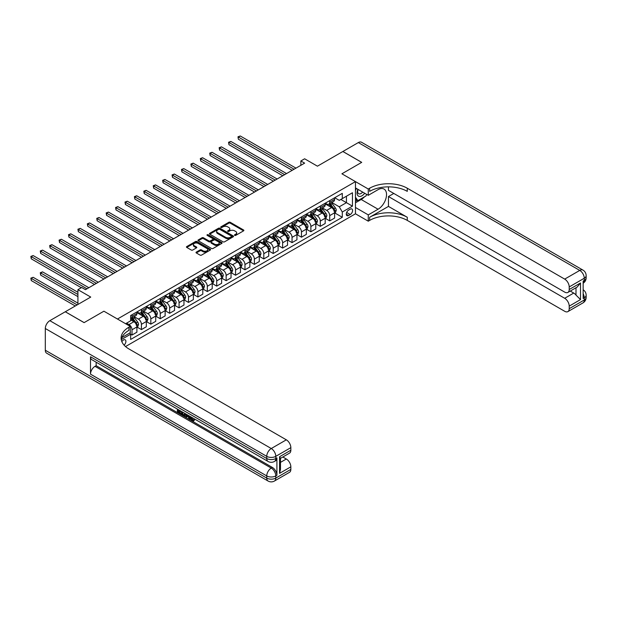 <?xml version="1.0" encoding="UTF-8"?>
<svg xmlns="http://www.w3.org/2000/svg" width="617" height="617" viewBox="0 0 617 617"><rect width="100%" height="100%" fill="white"/><g stroke="black" fill="none" stroke-linecap="round" stroke-linejoin="round"><path stroke-width="0.93" d="M234.676 235.378A0.733 0.424 0 0 0 235.717 235.378L243.568 230.843A1.049 0.602 0 0 0 243.877 230.419A1.049 0.602 0 0 0 243.568 229.987L230.264 222.305A1.049 0.602 0 0 0 228.784 222.305L220.925 226.84A0.733 0.424 0 0 0 221.966 227.442L222.976 226.855A3.347 1.928 0 0 1 227.712 226.855L228.822 227.496A3.347 1.928 0 0 1 229.802 228.861A3.347 1.928 0 0 1 228.822 230.226L227.804 230.812A0.733 0.424 0 0 0 228.838 231.406L229.856 230.82A3.347 1.928 0 0 1 234.583 230.82L235.694 231.46A3.347 1.928 0 0 1 236.673 232.825A3.347 1.928 0 0 1 235.694 234.19L234.676 234.776A0.733 0.424 0 0 0 234.676 235.378L234.676 234.776M124.079 345.127A3.409 1.967 120 0 0 125.814 342.165A3.409 1.967 120 0 0 125.197 339.82A3.409 1.967 120 0 0 123.493 339.99A3.409 1.967 120 0 0 121.85 341.671M196.329 252.098A1.049 0.602 0 0 0 196.021 252.523A1.049 0.602 0 0 0 196.329 252.955L200.062 255.106A1.049 0.602 0 0 0 201.543 255.106L210.266 250.07A1.049 0.602 0 0 0 210.567 249.646A1.049 0.602 0 0 0 210.266 249.214L196.954 241.532A1.049 0.602 0 0 0 195.481 241.532L186.758 246.569A1.049 0.602 0 0 0 186.45 247.001A1.049 0.602 0 0 0 186.758 247.425L191.262 250.032A1.049 0.602 0 0 0 192.743 250.032L196.476 247.872A1.049 0.602 0 0 0 196.784 247.448A1.049 0.602 0 0 0 196.476 247.016L194.239 245.728A2.8 1.612 0 0 1 193.422 244.587A2.8 1.612 0 0 1 195.149 243.098A2.8 1.612 0 0 1 198.196 243.445L206.957 248.504A2.8 1.612 0 0 1 207.775 249.646A2.8 1.612 0 0 1 206.047 251.134A2.8 1.612 0 0 1 203.001 250.787L201.543 249.939A1.049 0.602 0 0 0 200.062 249.939L196.329 252.098L196.329 252.955M388.455 186.858L388.455 190.36L564.694 292.111A6.394 3.687 -120 0 0 567.895 292.427L577.134 287.09L580.512 282.979L580.512 299.592L569.213 306.117L569.213 308.677L584.276 299.985L584.276 297.81L583.15 298.458L583.15 281.067L584.276 280.411L584.276 278.236L569.213 286.936A6.394 3.687 -120 0 0 564.694 279.108L579.756 270.416L358.33 142.573L342.89 151.481L361.716 162.356L341.911 173.793L361.678 162.379L342.851 151.504L317.431 166.181L304.628 158.793L300.865 160.968L304.628 163.135L85.454 289.674L81.691 287.499L77.919 289.674L77.919 304.459M45.311 350.248L266.745 478.09A6.394 3.687 120 0 0 268.063 481.021L46.637 353.179A6.394 3.687 -60 0 1 45.311 350.248L45.311 328.506A6.394 3.687 -60 0 1 49.83 320.678L65.271 311.762L84.097 322.637L103.911 311.199L84.136 322.614L65.309 311.747L90.73 297.07L77.919 289.674M121.865 337.576L130.272 332.725L130.272 326.416L103.911 311.199L117.461 319.028L355.469 181.622L355.469 213.798L368.272 221.187L369.622 220.408A26.631 15.371 180 0 1 407.282 220.408L564.694 311.284A6.394 3.687 -120 0 0 567.895 311.608A6.394 3.687 -120 0 0 569.213 308.677M369.622 188.231A26.631 15.371 180 0 1 407.282 188.231L407.282 191.363A26.631 15.371 180 0 0 369.622 191.363L369.622 188.231L368.272 189.01L341.911 173.793L355.469 181.622M223.053 241.833A1.049 0.602 0 0 0 224.534 241.833L233.257 236.797A1.049 0.602 0 0 0 233.565 236.373A1.049 0.602 0 0 0 233.257 235.941L219.945 228.259A1.049 0.602 0 0 0 218.472 228.259L209.749 233.295A1.049 0.602 0 0 0 209.441 233.727A1.049 0.602 0 0 0 209.749 234.152L223.053 241.833M207.489 235.532A0.733 0.424 0 0 1 208.23 235.64L208.23 234.768L221.758 242.581A1.049 0.602 0 0 1 222.066 243.005A1.049 0.602 0 0 1 221.758 243.437L213.035 248.474A1.049 0.602 0 0 1 211.554 248.474L198.25 240.784L201.983 238.648L201.983 237.776L198.25 239.936A1.049 0.602 0 0 0 197.941 240.36A1.049 0.602 0 0 0 198.25 240.784L198.25 239.936M201.983 238.648A1.049 0.602 0 0 1 203.463 238.648L203.463 237.776A1.049 0.602 0 0 0 201.983 237.776M203.463 237.776L208.862 240.892A1.049 0.602 0 0 0 210.335 240.892L212.811 239.465A1.049 0.602 0 0 0 213.12 239.041A1.049 0.602 0 0 0 212.811 238.609L207.196 235.37A0.733 0.424 0 0 1 208.23 234.768M350.271 209.148L348.613 210.104A3.301 1.905 120 0 0 346.453 213.012A3.301 1.905 120 0 0 346.962 215.657A3.301 1.905 120 0 0 348.613 215.495L350.271 214.539A3.301 1.905 120 0 0 352.423 211.623A3.301 1.905 120 0 0 351.921 208.978A3.301 1.905 120 0 0 350.271 209.148M125.529 346.553L355.469 213.798M334.715 197.733L339.273 200.363L342.288 198.62L342.288 193.36L130.642 315.549L130.642 320.809L125.598 323.724M342.288 198.62L352.454 192.751L352.454 206.147L342.288 212.017L339.273 206.795L331.784 202.476M334.715 212.904L342.288 217.277L342.288 212.017M342.288 217.277L130.642 339.466L130.642 334.206L121.256 339.628A26.631 15.371 0 0 1 128.914 330.334L128.914 327.203A26.631 15.371 0 0 0 121.109 338.07A26.631 15.371 0 0 0 128.914 348.944L286.327 439.828A6.394 3.687 60 0 1 290.846 447.649L275.784 456.349L275.784 458.524L276.91 457.868A6.394 3.687 60 0 1 275.583 460.799L274.457 461.447A6.394 3.687 -120 0 0 275.784 458.524A6.394 3.687 0 0 1 266.745 458.524L266.745 456.349L45.311 328.506M300.865 160.968L300.865 165.31M340.854 199.445L346.43 202.669L346.43 196.229L352.454 192.751M339.273 206.795L346.43 202.669L352.454 206.147M130.642 334.244L131.999 335.031L131.999 329.771A4.257 2.46 -120 0 0 128.992 324.55L126.578 323.161M131.999 335.031L136.897 332.201L136.897 326.941A4.257 2.46 -120 0 0 133.881 321.727L130.642 319.853M137.013 327.049L141.416 329.594L141.416 324.334A4.257 2.46 -120 0 0 138.401 319.112L134.074 316.621M141.416 329.594L146.314 326.771L146.314 321.503A4.257 2.46 -120 0 0 143.298 316.29L136.897 312.595M146.422 321.619L150.833 324.156L150.833 318.896A4.257 2.46 -120 0 0 147.818 313.683L143.491 311.184M150.833 324.156L155.723 321.334L155.723 316.074A4.257 2.46 -120 0 0 152.715 310.852L146.314 307.158M155.839 316.182L160.243 318.727L160.243 313.459A4.257 2.46 -120 0 0 157.235 308.245L152.908 305.747M160.243 318.727L165.14 315.896L165.14 310.636A4.257 2.46 -120 0 0 162.124 305.415L155.723 301.721M165.256 310.744L169.66 313.289L169.66 308.03A4.257 2.46 -120 0 0 166.644 302.808L162.317 300.309M169.66 313.289L174.557 310.459L174.557 305.199A4.257 2.46 -120 0 0 171.541 299.985L165.14 296.283M174.665 305.307L179.077 307.852L179.077 302.592A4.257 2.46 -120 0 0 176.061 297.371L171.734 294.872M179.077 307.852L183.966 305.029L183.966 299.762A4.257 2.46 -120 0 0 180.958 294.548L174.557 290.854M184.082 299.87L188.486 302.415L188.486 297.155A4.257 2.46 -120 0 0 185.478 291.941L181.151 289.442M188.486 302.415L193.383 299.592L193.383 294.332A4.257 2.46 -120 0 0 190.368 289.111L183.966 285.416M193.499 294.44L197.903 296.985L197.903 291.718A4.257 2.46 -120 0 0 194.887 286.504L190.568 284.005M197.903 296.985L202.8 294.155L202.8 288.895A4.257 2.46 -120 0 0 199.785 283.673L193.383 279.979M202.908 289.003L207.32 291.548L207.32 286.288A4.257 2.46 -120 0 0 204.304 281.067L199.977 278.568M207.32 291.548L212.209 288.717L212.209 283.458A4.257 2.46 -120 0 0 209.202 278.244L202.8 274.542M212.325 283.565L216.729 286.111L216.729 280.851A4.257 2.46 -120 0 0 213.721 275.629L209.394 273.13M216.729 286.111L221.626 283.288L221.626 278.02A4.257 2.46 -120 0 0 218.619 272.807L212.209 269.112M221.742 278.128L226.146 280.673L226.146 275.413A4.257 2.46 -120 0 0 223.13 270.192L218.811 267.701M226.146 280.673L231.043 277.851L231.043 272.591A4.257 2.46 -120 0 0 228.028 267.369L221.626 263.675M231.151 272.699L235.563 275.244L235.563 269.976A4.257 2.46 -120 0 0 232.547 264.762L228.221 262.264M235.563 275.244L240.46 272.413L240.46 267.153A4.257 2.46 -120 0 0 237.445 261.932L231.043 258.238M240.568 267.261L244.972 269.806L244.972 264.546A4.257 2.46 -120 0 0 241.964 259.325L237.638 256.826M244.972 269.806L249.87 266.976L249.87 261.716A4.257 2.46 -120 0 0 246.862 256.495L240.46 252.8M249.985 261.824L254.389 264.369L254.389 259.109A4.257 2.46 -120 0 0 251.381 253.888L247.055 251.389M254.389 264.369L259.287 261.546L259.287 256.279A4.257 2.46 -120 0 0 256.271 251.065L249.87 247.363M259.402 256.387L263.806 258.932L263.806 253.672A4.257 2.46 -120 0 0 260.79 248.45L256.464 245.959M263.806 258.932L268.703 256.109L268.703 250.849A4.257 2.46 -120 0 0 265.688 245.628L259.287 241.933M268.811 250.957L273.223 253.494L273.223 248.235A4.257 2.46 -120 0 0 270.207 243.021L265.881 240.522M273.223 253.494L278.113 250.672L278.113 245.412A4.257 2.46 -120 0 0 275.105 240.19L268.703 236.496M278.228 245.52L282.632 248.065L282.632 242.797A4.257 2.46 -120 0 0 279.624 237.584L275.298 235.085M282.632 248.065L287.53 245.234L287.53 239.974A4.257 2.46 -120 0 0 284.514 234.753L278.113 231.059M287.645 240.082L292.049 242.628L292.049 237.368A4.257 2.46 -120 0 0 289.034 232.146L284.707 229.647M292.049 242.628L296.947 239.797L296.947 234.537A4.257 2.46 -120 0 0 293.931 229.323L287.53 225.621M297.055 234.645L301.466 237.19L301.466 231.93A4.257 2.46 -120 0 0 298.451 226.709L294.124 224.218M301.466 237.19L306.356 234.367L306.356 229.1A4.257 2.46 -120 0 0 303.348 223.886L296.947 220.192M306.472 229.215L310.875 231.753L310.875 226.493A4.257 2.46 -120 0 0 307.868 221.279L303.541 218.78M310.875 231.753L315.773 228.93L315.773 223.67A4.257 2.46 -120 0 0 312.757 218.449L306.356 214.755M315.889 223.778L320.292 226.323L320.292 221.056A4.257 2.46 -120 0 0 317.277 215.842L312.958 213.343M320.292 226.323L325.19 223.493L325.19 218.233A4.257 2.46 -120 0 0 322.174 213.012L315.773 209.317M325.298 218.341L329.709 220.886L329.709 215.626A4.257 2.46 -120 0 0 326.694 210.405L322.367 207.906M329.709 220.886L334.599 218.056L334.599 212.796A4.257 2.46 -120 0 0 331.591 207.582L325.19 203.88M325.298 203.163L326.694 203.972A4.257 2.46 -120 0 0 328.822 204.181A4.257 2.46 -120 0 0 329.709 202.229L329.709 200.618M315.889 208.6L317.277 209.402A4.257 2.46 -120 0 0 319.413 209.618A4.257 2.46 -120 0 0 320.292 207.667L320.292 206.055M306.472 214.037L307.868 214.839A4.257 2.46 -120 0 0 309.996 215.055A4.257 2.46 -120 0 0 310.875 213.104L310.875 211.492M297.055 219.475L298.451 220.277A4.257 2.46 -120 0 0 300.579 220.485A4.257 2.46 -120 0 0 301.466 218.534L301.466 216.929M287.645 224.904L289.034 225.714A4.257 2.46 -120 0 0 291.17 225.922A4.257 2.46 -120 0 0 292.049 223.971L292.049 222.367M278.228 230.342L279.624 231.144A4.257 2.46 -120 0 0 281.753 231.36A4.257 2.46 -120 0 0 282.632 229.408L282.632 227.796M268.811 235.779L270.207 236.581A4.257 2.46 -120 0 0 272.336 236.797A4.257 2.46 -120 0 0 273.223 234.846L273.223 233.234M259.402 241.216L260.79 242.018A4.257 2.46 -120 0 0 262.919 242.226A4.257 2.46 -120 0 0 263.806 240.275L263.806 238.671M249.985 246.646L251.381 247.456A4.257 2.46 -120 0 0 253.51 247.664A4.257 2.46 -120 0 0 254.389 245.713L254.389 244.108M240.568 252.083L241.964 252.885A4.257 2.46 -120 0 0 244.093 253.101A4.257 2.46 -120 0 0 244.972 251.15L244.972 249.538M231.151 257.52L232.547 258.322A4.257 2.46 -120 0 0 234.676 258.538A4.257 2.46 -120 0 0 235.563 256.587L235.563 254.975M221.742 262.958L223.13 263.76A4.257 2.46 -120 0 0 225.267 263.968A4.257 2.46 -120 0 0 226.146 262.017L226.146 260.413M212.325 268.387L213.721 269.197A4.257 2.46 -120 0 0 215.85 269.405A4.257 2.46 -120 0 0 216.729 267.454L216.729 265.85M202.908 273.825L204.304 274.634A4.257 2.46 -120 0 0 206.433 274.843A4.257 2.46 -120 0 0 207.32 272.891L207.32 271.279M193.499 279.262L194.887 280.064A4.257 2.46 -120 0 0 197.024 280.28A4.257 2.46 -120 0 0 197.903 278.329L197.903 276.717M184.082 284.699L185.478 285.501A4.257 2.46 -120 0 0 187.607 285.71A4.257 2.46 -120 0 0 188.486 283.766L188.486 282.154M174.665 290.137L176.061 290.939A4.257 2.46 -120 0 0 178.19 291.147A4.257 2.46 -120 0 0 179.077 289.196L179.077 287.591M165.256 295.566L166.644 296.376A4.257 2.46 -120 0 0 168.78 296.584A4.257 2.46 -120 0 0 169.66 294.633L169.66 293.021M155.839 301.003L157.235 301.806A4.257 2.46 -120 0 0 159.363 302.022A4.257 2.46 -120 0 0 160.243 300.07L160.243 298.458M146.422 306.441L147.818 307.243A4.257 2.46 -120 0 0 149.946 307.451A4.257 2.46 -120 0 0 150.833 305.508L150.833 303.896M137.013 311.878L138.401 312.68A4.257 2.46 -120 0 0 140.529 312.888A4.257 2.46 -120 0 0 141.416 310.937L141.416 309.333M328.822 204.181L333.72 201.358A4.257 2.46 -120 0 0 334.599 199.407L334.599 197.795M319.413 209.618L324.303 206.788A4.257 2.46 -120 0 0 325.19 204.836L325.19 203.232M309.996 215.055L314.894 212.225A4.257 2.46 -120 0 0 315.773 210.274L315.773 208.669M300.579 220.485L305.477 217.662A4.257 2.46 -120 0 0 306.356 215.711L306.356 214.099M291.17 225.922L296.06 223.099A4.257 2.46 -120 0 0 296.947 221.148L296.947 219.536M281.753 231.36L286.65 228.529A4.257 2.46 -120 0 0 287.53 226.578L287.53 224.974M272.336 236.797L277.234 233.966A4.257 2.46 -120 0 0 278.113 232.015L278.113 230.411M262.919 242.226L267.817 239.404A4.257 2.46 -120 0 0 268.703 237.452L268.703 235.841M253.51 247.664L258.407 244.841A4.257 2.46 -120 0 0 259.287 242.89L259.287 241.278M244.093 253.101L248.99 250.271A4.257 2.46 -120 0 0 249.87 248.319L249.87 246.715M234.676 258.538L239.573 255.708A4.257 2.46 -120 0 0 240.46 253.757L240.46 252.152M225.267 263.968L230.156 261.145A4.257 2.46 -120 0 0 231.043 259.194L231.043 257.582M215.85 269.405L220.747 266.583A4.257 2.46 -120 0 0 221.626 264.631L221.626 263.019M206.433 274.843L211.33 272.012A4.257 2.46 -120 0 0 212.209 270.069L212.209 268.457M197.024 280.28L201.913 277.449A4.257 2.46 -120 0 0 202.8 275.498L202.8 273.894M187.607 285.71L192.504 282.887A4.257 2.46 -120 0 0 193.383 280.936L193.383 279.324M178.19 291.147L183.087 288.324A4.257 2.46 -120 0 0 183.966 286.373L183.966 284.761M168.78 296.584L173.67 293.754A4.257 2.46 -120 0 0 174.557 291.81L174.557 290.198M159.363 302.022L164.261 299.191A4.257 2.46 -120 0 0 165.14 297.24L165.14 295.636M149.946 307.451L154.844 304.628A4.257 2.46 -120 0 0 155.723 302.677L155.723 301.065M140.529 312.888L145.427 310.066A4.257 2.46 -120 0 0 146.314 308.114L146.314 306.502M130.642 318.495A4.257 2.46 -120 0 0 131.12 318.326L136.01 315.503A4.257 2.46 -120 0 0 136.897 313.552L136.897 311.94M131.12 318.326A4.257 2.46 -120 0 0 131.999 316.374L131.999 314.763M129.909 332.933L130.642 334.206M234.969 235.478L235.694 235.062A3.347 1.928 0 0 0 236.673 233.696L236.673 232.825M229.802 228.861L229.802 229.725A3.347 1.928 0 0 1 228.822 231.09L228.097 231.514M243.568 229.987L243.568 230.843L230.264 223.177A1.049 0.602 0 0 0 228.784 223.177L221.218 227.542M233.241 236.805L219.945 229.131A1.049 0.602 0 0 0 218.472 229.131L209.757 234.159L209.749 233.295M231.406 236.666A0.733 0.424 0 0 0 231.406 236.072L219.729 229.323A0.733 0.424 0 0 0 218.688 229.323L217.616 229.948A3.347 1.928 0 0 0 216.636 231.313A3.347 1.928 0 0 0 217.616 232.678L225.606 237.29A3.347 1.928 0 0 0 230.334 237.29L231.406 236.666L231.406 237.537A0.733 0.424 0 0 0 231.622 237.237L231.622 236.373M216.636 231.313L216.636 232.185A3.347 1.928 0 0 0 217.616 233.55L217.616 232.678M231.406 237.537L230.334 238.154A3.347 1.928 0 0 1 225.606 238.154L217.616 233.55M203.463 238.648L208.862 241.764A1.049 0.602 0 0 0 210.335 241.764L212.811 240.337A1.049 0.602 0 0 0 213.12 239.905L213.12 239.041M208.23 235.64L221.742 243.445M214.461 244.124A2.8 1.612 0 0 0 217.508 244.479A2.8 1.612 0 0 0 219.236 242.982A2.8 1.612 0 0 0 218.418 241.841L215.325 240.059A1.049 0.602 0 0 0 213.852 240.059L211.369 241.494A1.049 0.602 0 0 0 211.068 241.918A1.049 0.602 0 0 0 211.369 242.342L214.461 244.124L214.461 244.995A2.8 1.612 0 0 0 217.508 245.35A2.8 1.612 0 0 0 219.236 243.854L219.236 242.982M211.068 241.918L211.068 242.79A1.049 0.602 0 0 0 211.369 243.214L211.369 242.342M214.461 244.995L211.369 243.214M207.775 249.646L207.775 250.517A2.8 1.612 0 0 1 206.047 252.006A2.8 1.612 0 0 1 203.001 251.659L201.543 250.81A1.049 0.602 0 0 0 200.062 250.81L196.345 252.962M193.422 244.587L193.422 245.458A2.8 1.612 0 0 0 194.239 246.599L194.239 245.728M196.476 247.016L196.476 247.872L194.239 246.599M210.25 250.078L196.954 242.404A1.049 0.602 0 0 0 195.481 242.404L186.766 247.432L186.758 246.569M334.599 212.973L335.509 212.449L336.257 210.274A2.823 1.627 -120 0 0 335.355 207.875L332.278 203.764A8.152 4.705 -120 0 0 331.391 202.7M328.329 205.7A8.152 4.705 -120 0 0 326.663 203.949M333.836 210.914L334.738 210.397A2.823 1.627 -120 0 0 333.928 208.7L330.851 204.589A8.152 4.705 -120 0 0 329.964 203.525M329.2 203.965A6.764 3.903 60 0 1 330.311 205.222L332.918 208.7M238.386 160.983L273.37 181.182L219.559 150.116L219.559 147.941L221.441 146.854L277.133 179.007M329.054 204.05A8.152 4.705 60 0 1 329.948 205.114L331.992 207.844M294.085 169.228L238.386 137.067L240.268 135.979L295.967 168.14M292.196 170.315L238.386 139.241L237.969 136.827L240.268 135.979M238.386 139.241L237.969 136.827M325.19 218.41L326.092 217.886L326.848 215.711A2.823 1.627 -120 0 0 325.946 213.305L322.868 209.202A8.152 4.705 -120 0 0 321.981 208.137M318.92 211.13A8.152 4.705 -120 0 0 317.246 209.387M324.419 216.351L325.321 215.834A2.823 1.627 -120 0 0 324.511 214.13L321.434 210.027A8.152 4.705 -120 0 0 320.547 208.962M319.791 209.394A6.764 3.903 60 0 1 320.902 210.659L323.501 214.138M228.969 166.42L263.953 186.619L210.142 155.553L210.142 153.378L212.024 152.291L267.724 184.444M319.645 209.479A8.152 4.705 60 0 1 320.531 210.544L322.575 213.281M315.773 223.84L316.675 223.323L317.431 221.148A2.823 1.627 -120 0 0 316.529 218.742L313.451 214.631A8.152 4.705 -120 0 0 312.564 213.567M309.503 216.567A8.152 4.705 -120 0 0 307.837 214.824M315.002 221.788L315.904 221.264A2.823 1.627 -120 0 0 315.102 219.567L312.025 215.464A8.152 4.705 -120 0 0 311.13 214.392M310.374 214.832A6.764 3.903 60 0 1 311.485 216.097L314.092 219.575M219.559 171.858L254.543 192.057L200.726 160.983L200.726 158.808L202.607 157.728L258.307 189.882M310.228 214.917A8.152 4.705 60 0 1 311.115 215.981L313.166 218.711M306.356 229.277L307.266 228.753L308.014 226.578A2.823 1.627 -120 0 0 307.112 224.179L304.034 220.068A8.152 4.705 -120 0 0 303.148 219.004M300.086 222.004A8.152 4.705 -120 0 0 298.42 220.261M305.585 227.226L306.495 226.701A2.823 1.627 -120 0 0 305.685 225.004L302.608 220.894A8.152 4.705 -120 0 0 301.721 219.829M300.957 220.269A6.764 3.903 60 0 1 302.068 221.534L304.675 225.004M210.142 177.295L245.126 197.494L191.316 166.42L191.316 164.245L193.198 163.158L248.89 195.319M300.811 220.354A8.152 4.705 60 0 1 301.705 221.418L303.749 224.148M284.668 174.665L228.969 142.504L230.851 141.416L286.55 173.578M282.787 175.752L228.969 144.679L228.56 142.265L230.851 141.416M228.969 144.679L228.56 142.265M275.251 180.095L219.143 147.702L221.441 146.854M219.559 150.116L219.143 147.702M265.842 185.532L209.726 153.139L212.024 152.291M210.142 155.553L209.726 153.139M296.947 234.715L297.849 234.19L298.605 232.015A2.823 1.627 -120 0 0 297.702 229.617L294.625 225.506A8.152 4.705 -120 0 0 293.731 224.441M290.676 227.442A8.152 4.705 -120 0 0 289.003 225.691M296.175 232.655L297.078 232.139A2.823 1.627 -120 0 0 296.268 230.442L293.191 226.331A8.152 4.705 -120 0 0 292.304 225.267M291.548 225.706A6.764 3.903 60 0 1 292.659 226.963L295.258 230.442M200.726 182.725L235.709 202.924L181.899 171.858L181.899 169.683L183.781 168.595L239.481 200.749M291.401 225.791A8.152 4.705 60 0 1 292.288 226.855L294.332 229.586M256.425 190.969L200.309 158.569L202.607 157.728M200.726 160.983L200.309 158.569M357.883 189.319A6.926 3.995 120 0 0 358.361 196.067A6.926 3.995 120 0 0 364.392 193.622A6.926 3.995 120 0 0 364.686 193.244M355.469 190.576L356.302 188.409M366.614 194.363L366.012 195.928L357.875 200.618L355.469 197.193M355.469 199.229L357.875 200.618M358.115 189.458A4.743 2.738 120 0 0 358.685 193.73A4.743 2.738 120 0 0 362.673 192.08M355.469 207.489L368.272 214.886L378.059 209.232A11.985 6.918 120 0 0 385.887 198.674A11.985 6.918 120 0 0 384.052 189.072A11.985 6.918 120 0 0 378.059 189.666L368.272 195.319L368.272 189.01M368.272 214.886L368.272 221.187M388.455 206.402L369.622 217.277A26.631 15.371 180 0 1 407.282 217.277L388.455 206.402L388.455 196.538L393.8 193.445M569.213 306.117A6.394 3.687 -120 0 0 564.694 298.289L573.733 293.067A6.394 3.687 60 0 1 575.993 295.073L575.993 287.753M388.455 196.538L564.694 298.289M358.33 142.573A6.394 3.687 -60 0 1 361.523 142.257L582.957 270.099A6.394 3.687 120 0 0 579.756 270.416A6.394 3.687 60 0 1 584.276 278.236A6.394 3.687 180 0 0 586.15 275.629A6.394 6.394 0 0 0 582.957 270.099M355.469 187.923L368.272 195.319M567.895 292.427A6.394 3.687 -120 0 0 569.213 289.504L580.512 282.979M569.213 286.936L569.213 289.504M407.282 188.231L564.694 279.108M570.255 291.062L573.733 293.067M580.512 299.592L575.993 295.073M364.508 196.792A11.985 6.918 -60 0 1 361.192 199.492L355.469 202.792M355.469 201.404L357.351 200.317M191.255 417.069L193.175 420.177M190.707 416.791L192.049 420.339L192.928 420.455L193.915 419.421L194.556 419.961L193.422 421.149L192.103 420.979L190.059 416.413M187.02 416.375L186.133 417.462L185.455 417.069L186.596 414.416M189.465 416.066L190.36 419.213L189.758 419.56L189.087 419.167L188.571 417.262L186.642 416.151L186.133 417.462M178.621 410.721L178.621 411.832L181.29 413.367L181.29 413.968L180.681 414.316L177.38 412.411L177.38 409.094M180.997 411.184L180.395 411.74L178.02 410.367L178.02 412.179L178.621 411.832M90.498 356.773L266.745 458.524A6.394 3.687 120 0 0 268.063 461.447L91.825 359.696A6.394 3.687 -60 0 1 90.498 356.773L90.498 374.164A6.394 3.687 -60 0 1 95.018 366.336L96.152 365.688L272.39 467.439A6.394 3.687 60 0 1 276.91 475.267L276.91 457.868M96.152 365.688L96.152 362.194M185.864 413.992L184.637 416.051L181.552 414.817L181.552 411.5M130.272 326.416L128.914 327.203M279.547 456.742L280.48 458.153L280.48 469.329L279.547 473.355L279.547 456.742L290.846 450.217L290.846 447.649M290.846 450.217A6.394 3.687 60 0 1 289.52 453.14L280.48 458.362M282.848 456.996L286.327 459.002A6.394 3.687 60 0 1 290.846 466.83L279.547 473.355M276.91 475.267L275.784 475.915L275.784 478.09L290.846 469.398L290.846 466.83M290.846 469.398A6.394 3.687 60 0 1 289.52 472.321L274.457 481.021A6.394 3.687 -120 0 0 275.784 478.09A6.394 3.687 0 0 1 266.745 478.09L266.745 475.915L90.498 374.164M178.02 412.179L180.681 413.714L181.29 413.367M180.681 413.714L180.681 414.316M178.02 409.464L180.658 410.984M180.395 411.138L180.395 411.74M185.216 413.614L184.637 416.051M182.192 411.871L182.192 414.585L184.19 415.372L184.576 413.251M185.262 414.323L185.848 413.984M182.794 412.218L182.794 414.238L184.791 415.025M182.192 414.585L182.794 414.238M183.126 415.125L183.727 414.778M188.617 415.58L189.758 419.56M187.19 414.755L186.835 415.665L188.378 416.552L188.023 415.241M187.568 414.979L188.154 415.727M186.835 415.665L187.437 415.31M192.049 420.339L192.651 419.992M190.653 417.424L191.224 417.084M193.314 419.768L193.954 420.308L194.556 419.961M193.954 420.308L193.422 421.149M287.53 240.152L288.432 239.627L289.188 237.452A2.823 1.627 -120 0 0 288.286 235.046L285.208 230.943A8.152 4.705 -120 0 0 284.321 229.879M281.259 232.871A8.152 4.705 -120 0 0 279.594 231.128M286.758 238.093L287.661 237.576A2.823 1.627 -120 0 0 286.851 235.871L283.774 231.768A8.152 4.705 -120 0 0 282.887 230.704M282.131 231.144A6.764 3.903 60 0 1 283.242 232.401L285.841 235.879M191.316 188.162L226.3 208.361L172.482 177.295L172.482 175.12L174.364 174.033L230.064 206.186M281.984 231.221A8.152 4.705 60 0 1 282.871 232.285L284.923 235.023M247.008 196.407L190.9 164.006L193.198 163.158M191.316 166.42L190.9 164.006M278.113 245.581L279.023 245.065L279.771 242.89A2.823 1.627 -120 0 0 278.869 240.483L275.791 236.373A8.152 4.705 -120 0 0 274.904 235.308M271.842 238.309A8.152 4.705 -120 0 0 270.177 236.566M277.341 243.53L278.252 243.005A2.823 1.627 -120 0 0 277.442 241.309L274.364 237.206A8.152 4.705 -120 0 0 273.47 236.141M272.714 236.573A6.764 3.903 60 0 1 273.825 237.838L276.431 241.316M181.899 193.599L216.883 213.798L163.065 182.725L163.065 180.557L164.955 179.47L220.647 211.623M272.567 236.658A8.152 4.705 60 0 1 273.462 237.722L275.506 240.453M237.591 201.836L181.483 169.444L183.781 168.595M181.899 171.858L181.483 169.444M268.703 251.019L269.606 250.494L270.354 248.319A2.823 1.627 -120 0 0 269.459 245.921L266.382 241.81A8.152 4.705 -120 0 0 265.487 240.746M262.426 243.746A8.152 4.705 -120 0 0 260.76 242.003M267.932 248.967L268.835 248.443A2.823 1.627 -120 0 0 268.025 246.746L264.948 242.635A8.152 4.705 -120 0 0 264.061 241.571M263.297 242.011A6.764 3.903 60 0 1 264.408 243.275L267.014 246.746M172.482 199.036L207.466 219.236L153.656 188.162L153.656 185.987L155.538 184.899L211.23 217.061M263.158 242.095A8.152 4.705 60 0 1 264.045 243.16L266.089 245.89M228.182 207.273L172.066 174.881L174.364 174.033M172.482 177.295L172.066 174.881M259.287 256.456L260.189 255.932L260.945 253.757A2.823 1.627 -120 0 0 260.042 251.358L256.965 247.247A8.152 4.705 -120 0 0 256.078 246.183M253.016 249.183A8.152 4.705 -120 0 0 251.35 247.432M258.515 254.405L259.418 253.88A2.823 1.627 -120 0 0 258.608 252.183L255.531 248.073A8.152 4.705 -120 0 0 254.644 247.008M253.888 247.448A6.764 3.903 60 0 1 254.998 248.705L257.598 252.183M163.065 204.474L198.049 224.665L144.239 193.599L144.239 191.424L146.121 190.337L201.821 222.49M253.741 247.533A8.152 4.705 60 0 1 254.628 248.597L256.672 251.327M218.765 212.711L162.657 180.318L164.955 179.47M163.065 182.725L162.657 180.318M249.87 261.893L250.772 261.369L251.528 259.194A2.823 1.627 -120 0 0 250.625 256.788L247.548 252.685A8.152 4.705 -120 0 0 246.661 251.62M243.599 254.62A8.152 4.705 -120 0 0 241.933 252.87M249.098 259.834L250.001 259.317A2.823 1.627 -120 0 0 249.199 257.613L246.121 253.51A8.152 4.705 -120 0 0 245.227 252.446M244.471 252.885A6.764 3.903 60 0 1 245.581 254.142L248.188 257.621M153.656 209.903L188.64 230.102L134.822 199.036L134.822 196.862L136.704 195.774L192.404 227.928M244.324 252.962A8.152 4.705 60 0 1 245.211 254.034L247.263 256.765M209.348 218.148L153.24 185.748L155.538 184.899M153.656 188.162L153.24 185.748M240.46 267.323L241.363 266.806L242.111 264.631A2.823 1.627 -120 0 0 241.216 262.225L238.139 258.114A8.152 4.705 -120 0 0 237.244 257.05M234.182 260.05A8.152 4.705 -120 0 0 232.516 258.307M239.689 265.271L240.591 264.747A2.823 1.627 -120 0 0 239.782 263.05L236.704 258.947A8.152 4.705 -120 0 0 235.817 257.883M235.054 258.315A6.764 3.903 60 0 1 236.164 259.58L238.771 263.058M144.239 215.341L179.223 235.54L125.413 204.466L125.413 202.299L127.295 201.211L182.987 233.365M234.915 258.4A8.152 4.705 60 0 1 235.802 259.464L237.846 262.194M199.939 223.578L143.823 191.185L146.121 190.337M144.239 193.599L143.823 191.185M231.043 272.76L231.946 272.236L232.702 270.069A2.823 1.627 -120 0 0 231.799 267.662L228.722 263.552A8.152 4.705 -120 0 0 227.835 262.487M224.773 265.487A8.152 4.705 -120 0 0 223.099 263.744M230.272 270.709L231.174 270.184A2.823 1.627 -120 0 0 230.365 268.488L227.287 264.377A8.152 4.705 -120 0 0 226.4 263.312M225.645 263.752A6.764 3.903 60 0 1 226.755 265.017L229.354 268.488M134.822 220.778L169.806 240.977L115.996 209.903L115.996 207.728L117.878 206.641L173.578 238.802M225.498 263.837A8.152 4.705 60 0 1 226.385 264.901L228.429 267.631M190.522 229.015L134.413 196.622L136.704 195.774M134.822 199.036L134.413 196.622M221.626 278.198L222.529 277.673L223.285 275.498A2.823 1.627 -120 0 0 222.382 273.1L219.305 268.989A8.152 4.705 -120 0 0 218.418 267.925M215.356 270.925A8.152 4.705 -120 0 0 213.69 269.174M220.855 276.146L221.758 275.622A2.823 1.627 -120 0 0 220.955 273.925L217.878 269.814A8.152 4.705 -120 0 0 216.983 268.75M216.228 269.189A6.764 3.903 60 0 1 217.338 270.447L219.945 273.925M125.413 226.215L160.397 246.407L106.579 215.341L106.579 213.166L108.461 212.078L164.161 244.232M216.081 269.274A8.152 4.705 60 0 1 216.968 270.339L219.02 273.069M181.105 234.452L124.996 202.06L127.295 201.211M125.413 204.466L124.996 202.06M212.209 283.635L213.12 283.11L213.868 280.936A2.823 1.627 -120 0 0 212.965 278.529L209.888 274.426A8.152 4.705 -120 0 0 209.001 273.362M205.939 276.362A8.152 4.705 -120 0 0 204.273 274.611M211.438 281.576L212.348 281.059A2.823 1.627 -120 0 0 211.538 279.362L208.461 275.251A8.152 4.705 -120 0 0 207.574 274.187M206.811 274.627A6.764 3.903 60 0 1 207.921 275.884L210.528 279.362M115.996 231.645L150.98 251.844L97.17 220.778L97.17 218.603L99.052 217.516L154.744 249.669M206.664 274.704A8.152 4.705 60 0 1 207.559 275.776L209.603 278.506M171.696 239.89L115.58 207.489L117.878 206.641M115.996 209.903L115.58 207.489M202.8 289.065L203.703 288.548L204.458 286.373A2.823 1.627 -120 0 0 203.556 283.967L200.479 279.863A8.152 4.705 -120 0 0 199.584 278.791M196.53 281.792A8.152 4.705 -120 0 0 194.856 280.049M202.029 287.013L202.931 286.489A2.823 1.627 -120 0 0 202.121 284.792L199.044 280.689A8.152 4.705 -120 0 0 198.157 279.624M197.401 280.056A6.764 3.903 60 0 1 198.512 281.321L201.111 284.799M106.579 237.082L141.563 257.281L87.753 226.215L87.753 224.04L89.635 222.953L145.334 255.106M197.255 280.141A8.152 4.705 60 0 1 198.142 281.205L200.186 283.936M162.279 245.319L106.17 212.927L108.461 212.078M106.579 215.341L106.17 212.927M193.383 294.502L194.286 293.985L195.041 291.81A2.823 1.627 -120 0 0 194.139 289.404L191.062 285.293A8.152 4.705 -120 0 0 190.175 284.229M187.113 287.229A8.152 4.705 -120 0 0 185.447 285.486M192.612 292.45L193.514 291.926A2.823 1.627 -120 0 0 192.712 290.229L189.635 286.118A8.152 4.705 -120 0 0 188.74 285.054M187.984 285.494A6.764 3.903 60 0 1 189.095 286.758L191.702 290.237M97.17 242.52L132.154 262.719L78.336 231.645L78.336 229.47L80.218 228.383L135.917 260.544M187.838 285.578A8.152 4.705 60 0 1 188.725 286.643L190.776 289.373M152.862 250.757L96.753 218.364L99.052 217.516M97.17 220.778L96.753 218.364M183.966 299.939L184.876 299.415L185.624 297.24A2.823 1.627 -120 0 0 184.722 294.841L181.645 290.73A8.152 4.705 -120 0 0 180.758 289.666M177.696 292.666A8.152 4.705 -120 0 0 176.03 290.916M183.195 297.888L184.105 297.363A2.823 1.627 -120 0 0 183.295 295.666L180.218 291.556A8.152 4.705 -120 0 0 179.331 290.491M178.568 290.931A6.764 3.903 60 0 1 179.678 292.196L182.285 295.666M87.753 247.957L122.737 268.148L68.919 237.082L68.919 234.907L70.808 233.82L126.5 265.981M178.421 291.016A8.152 4.705 60 0 1 179.316 292.08L181.359 294.81M143.445 256.194L87.336 223.801L89.635 222.953M87.753 226.215L87.336 223.801M174.557 305.376L175.459 304.852L176.207 302.677A2.823 1.627 -120 0 0 175.313 300.271L172.236 296.168A8.152 4.705 -120 0 0 171.341 295.103M168.287 298.104A8.152 4.705 -120 0 0 166.613 296.353M173.786 303.317L174.688 302.8A2.823 1.627 -120 0 0 173.878 301.104L170.801 296.993A8.152 4.705 -120 0 0 169.914 295.929M169.158 296.368A6.764 3.903 60 0 1 170.261 297.625L172.868 301.104M78.336 253.386L113.32 273.586L59.51 242.52L59.51 240.345L61.391 239.257L117.091 271.411M169.012 296.453A8.152 4.705 60 0 1 169.899 297.517L171.942 300.248M134.036 261.631L77.919 229.231L80.218 228.383M78.336 231.645L77.919 229.231M165.14 310.806L166.042 310.289L166.798 308.114A2.823 1.627 -120 0 0 165.896 305.708L162.819 301.605A8.152 4.705 -120 0 0 161.932 300.541M158.87 303.533A8.152 4.705 -120 0 0 157.204 301.79M164.369 308.755L165.271 308.23A2.823 1.627 -120 0 0 164.461 306.533L161.384 302.43A8.152 4.705 -120 0 0 160.497 301.366M159.741 301.798A6.764 3.903 60 0 1 160.852 303.063L163.451 306.541M68.919 258.824L103.911 279.023L50.093 247.957L50.093 245.782L51.975 244.694L107.674 276.848M159.595 301.883A8.152 4.705 60 0 1 160.482 302.947L162.533 305.677M124.619 267.061L68.51 234.668L70.808 233.82M68.919 237.082L68.51 234.668M155.723 316.243L156.625 315.727L157.381 313.552A2.823 1.627 -120 0 0 156.479 311.145L153.402 307.035A8.152 4.705 -120 0 0 152.515 305.97M149.453 308.97A8.152 4.705 -120 0 0 147.787 307.227M154.952 314.192L155.862 313.667A2.823 1.627 -120 0 0 155.052 311.971L151.975 307.86A8.152 4.705 -120 0 0 151.08 306.796M150.324 307.235A6.764 3.903 60 0 1 151.435 308.5L154.042 311.978M59.51 264.261L94.494 284.46L40.676 253.386L40.676 251.212L42.565 250.124L98.257 282.285M150.178 307.32A8.152 4.705 60 0 1 151.072 308.384L153.116 311.115M115.202 272.498L59.093 240.106L61.391 239.257M59.51 242.52L59.093 240.106M146.314 321.681L147.216 321.156L147.964 318.981A2.823 1.627 -120 0 0 147.07 316.583L143.992 312.472A8.152 4.705 -120 0 0 143.098 311.408M140.036 314.408A8.152 4.705 -120 0 0 138.37 312.665M145.543 319.629L146.445 319.105A2.823 1.627 -120 0 0 145.635 317.408L142.558 313.297A8.152 4.705 -120 0 0 141.671 312.233M140.907 312.672A6.764 3.903 60 0 1 142.018 313.937L144.625 317.408M50.093 269.698L81.313 287.723L31.266 258.824L31.266 256.649L33.148 255.561L88.84 287.723M140.769 312.757A8.152 4.705 60 0 1 141.655 313.822L143.699 316.552M105.792 277.935L49.676 245.543L51.975 244.694M50.093 247.957L49.676 245.543M136.897 327.118L137.799 326.594L138.555 324.419A2.823 1.627 -120 0 0 137.653 322.02L134.575 317.909A8.152 4.705 -120 0 0 133.688 316.845M136.126 325.059L137.028 324.542A2.823 1.627 -120 0 0 136.218 322.845L133.141 318.734A8.152 4.705 -120 0 0 132.254 317.67M131.498 318.11A6.764 3.903 60 0 1 132.609 319.367L135.208 322.845M77.919 292.288L42.565 271.873L40.676 272.953L40.676 275.128L77.919 296.63M131.352 318.195A8.152 4.705 60 0 1 132.239 319.259L134.282 321.989M40.676 275.128L40.267 272.714L77.919 294.463M40.267 272.714L42.565 271.873M96.375 283.373L40.267 250.972L42.565 250.124M40.676 253.386L40.267 250.972M77.919 303.155L33.148 277.303L31.266 278.39L31.266 280.565L75.289 305.986M31.266 280.565L30.85 278.151L77.171 304.898M30.85 278.151L33.148 277.303M86.958 288.81L30.85 256.41L33.148 255.561M31.266 258.824L30.85 256.41M128.992 324.55L133.881 321.727M138.401 319.112L143.298 316.29M147.818 313.683L152.715 310.852M157.235 308.245L162.124 305.415M166.644 302.808L171.541 299.985M176.061 297.371L180.958 294.548M185.478 291.941L190.368 289.111M194.887 286.504L199.785 283.673M204.304 281.067L209.202 278.244M213.721 275.629L218.619 272.807M223.13 270.192L228.028 267.369M232.547 264.762L237.445 261.932M241.964 259.325L246.862 256.495M251.381 253.888L256.271 251.065M260.79 248.45L265.688 245.628M270.207 243.021L275.105 240.19M279.624 237.584L284.514 234.753M289.034 232.146L293.931 229.323M298.451 226.709L303.348 223.886M307.868 221.279L312.757 218.449M317.277 215.842L322.174 213.012M326.694 210.405L331.591 207.582M329.709 202.229L334.599 199.407M329.709 215.626L334.599 212.796M320.292 221.056L325.19 218.233M320.292 207.667L325.19 204.836M310.875 226.493L315.773 223.67M310.875 213.104L315.773 210.274M301.466 231.93L306.356 229.1M301.466 218.534L306.356 215.711M292.049 237.368L296.947 234.537M292.049 223.971L296.947 221.148M282.632 242.797L287.53 239.974M282.632 229.408L287.53 226.578M273.223 248.235L278.113 245.412M273.223 234.846L278.113 232.015M263.806 253.672L268.703 250.849M263.806 240.275L268.703 237.452M254.389 259.109L259.287 256.279M254.389 245.713L259.287 242.89M244.972 264.546L249.87 261.716M244.972 251.15L249.87 248.319M235.563 269.976L240.46 267.153M235.563 256.587L240.46 253.757M226.146 275.413L231.043 272.591M226.146 262.017L231.043 259.194M216.729 280.851L221.626 278.02M216.729 267.454L221.626 264.631M207.32 286.288L212.209 283.458M207.32 272.891L212.209 270.069M197.903 291.718L202.8 288.895M197.903 278.329L202.8 275.498M188.486 297.155L193.383 294.332M188.486 283.766L193.383 280.936M179.077 302.592L183.966 299.762M179.077 289.196L183.966 286.373M169.66 308.03L174.557 305.199M169.66 294.633L174.557 291.81M160.243 313.459L165.14 310.636M160.243 300.07L165.14 297.24M150.833 318.896L155.723 316.074M150.833 305.508L155.723 302.677M141.416 324.334L146.314 321.503M141.416 310.937L146.314 308.114M131.999 329.771L136.897 326.941M131.999 316.374L136.897 313.552M346.654 212.449L350.271 214.539M346.276 214.145L348.613 215.495M235.694 235.062L235.694 234.19M227.804 231.406L227.804 230.812M228.822 231.09L228.822 230.226M220.925 227.442L220.925 226.84M228.784 223.177L228.784 222.305M230.264 223.177L230.264 222.305M218.472 229.131L218.472 228.259M219.945 229.131L219.945 228.259M233.257 236.797L233.257 235.941M225.606 238.154L225.606 237.29M230.334 238.154L230.334 237.29M208.862 241.764L208.862 240.892M210.335 241.764L210.335 240.892M212.811 240.337L212.811 239.465M221.758 243.437L221.758 242.581M200.062 250.81L200.062 249.939M201.543 250.81L201.543 249.939M203.001 251.659L203.001 250.787M195.481 242.404L195.481 241.532M196.954 242.404L196.954 241.532M210.266 250.07L210.266 249.214M334.391 211.4L336.242 210.328M330.851 204.589L332.278 203.764M328.63 205.87L329.948 205.114M333.928 208.7L335.355 207.875M333.704 209.803L334.738 210.397M324.974 216.829L326.825 215.765M321.434 210.027L322.868 209.202M319.22 211.307L320.531 210.544M324.511 214.13L325.946 213.305M324.287 215.233L325.321 215.834M315.565 222.267L317.408 221.202M312.025 215.464L313.451 214.631M309.803 216.744L311.115 215.981M315.102 219.567L316.529 218.742M314.878 220.67L315.904 221.264M306.148 227.704L307.999 226.64M302.608 220.894L304.034 220.068M300.386 222.174L301.705 221.418M305.685 225.004L307.112 224.179M305.461 226.107L306.495 226.701M296.731 233.141L298.582 232.069M293.191 226.331L294.625 225.506M290.969 227.611L292.288 226.855M296.268 230.442L297.702 229.617M296.044 231.545L297.078 232.139M369.622 217.277L369.622 220.408M407.282 217.277L407.282 220.408M583.15 293.707A6.394 3.687 60 0 1 584.276 297.81A6.394 3.687 180 0 0 586.15 295.196A6.394 6.394 0 0 0 583.15 289.782M582.957 302.908A6.394 6.394 0 0 0 586.15 297.371A6.394 3.687 0 0 1 584.276 299.985A6.394 3.687 60 0 1 582.957 302.908L567.895 311.608M583.15 283.226A6.394 6.394 0 0 0 586.15 277.804A6.394 3.687 0 0 1 584.276 280.411A6.394 3.687 60 0 1 583.15 283.211M361.192 199.492L378.059 209.232M49.83 320.678L271.264 448.52L286.327 439.828M95.018 366.336L271.264 468.087L272.39 467.439M280.48 462.372L286.327 459.002M271.264 448.52A6.394 3.687 120 0 0 266.745 456.349A6.394 3.687 180 0 0 275.784 456.349A6.394 3.687 -120 0 0 271.264 448.52M271.264 468.087A6.394 3.687 120 0 0 266.745 475.915A6.394 3.687 180 0 0 275.784 475.915A6.394 3.687 -120 0 0 271.264 468.087M287.321 238.571L289.165 237.506M283.774 231.768L285.208 230.943M281.56 233.049L282.871 232.285M286.851 235.871L288.286 235.046M286.627 236.974L287.661 237.576M277.905 244.008L279.756 242.944M274.364 237.206L275.791 236.373M272.143 238.486L273.462 237.722M277.442 241.309L278.869 240.483M277.218 242.412L278.252 243.005M268.488 249.445L270.339 248.381M264.948 242.635L266.382 241.81M262.726 243.916L264.045 243.16M268.025 246.746L269.459 245.921M267.801 247.849L268.835 248.443M259.078 254.883L260.922 253.811M255.531 248.073L256.965 247.247M253.317 249.353L254.628 248.597M258.608 252.183L260.042 251.358M258.384 253.286L259.418 253.88M249.661 260.312L251.512 259.248M246.121 253.51L247.548 252.685M243.9 254.79L245.211 254.034M249.199 257.613L250.625 256.788M248.975 258.716L250.001 259.317M240.244 265.75L242.095 264.685M236.704 258.947L238.139 258.114M234.483 260.227L235.802 259.464M239.782 263.05L241.216 262.225M239.558 264.153L240.591 264.747M230.835 271.187L232.678 270.123M227.287 264.377L228.722 263.552M225.074 265.657L226.385 264.901M230.365 268.488L231.799 267.662M230.141 269.59L231.174 270.184M221.418 276.624L223.269 275.552M217.878 269.814L219.305 268.989M215.657 271.094L216.968 270.339M220.955 273.925L222.382 273.1M220.732 275.028L221.758 275.622M212.001 282.062L213.852 280.99M208.461 275.251L209.888 274.426M206.24 276.532L207.559 275.776M211.538 279.362L212.965 278.529M211.315 280.457L212.348 281.059M202.584 287.491L204.435 286.427M199.044 280.689L200.479 279.863M196.823 281.969L198.142 281.205M202.121 284.792L203.556 283.967M201.898 285.895L202.931 286.489M193.175 292.928L195.018 291.864M189.635 286.118L191.062 285.293M187.414 287.406L188.725 286.643M192.712 290.229L194.139 289.404M192.489 291.332L193.514 291.926M183.758 298.366L185.609 297.294M180.218 291.556L181.645 290.73M177.997 292.836L179.316 292.08M183.295 295.666L184.722 294.841M183.072 296.769L184.105 297.363M174.341 303.803L176.192 302.731M170.801 296.993L172.236 296.168M168.58 298.273L169.899 297.517M173.878 301.104L175.313 300.271M173.655 302.199L174.688 302.8M164.932 309.233L166.775 308.168M161.384 302.43L162.819 301.605M159.171 303.711L160.482 302.947M164.461 306.533L165.896 305.708M164.238 307.636L165.271 308.23M155.515 314.67L157.366 313.606M151.975 307.86L153.402 307.035M149.754 309.148L151.072 308.384M155.052 311.971L156.479 311.145M154.828 313.074L155.862 313.667M146.098 320.107L147.949 319.035M142.558 313.297L143.992 312.472M140.337 314.577L141.655 313.822M145.635 317.408L147.07 316.583M145.411 318.511L146.445 319.105M136.689 325.545L138.532 324.473M133.141 318.734L134.575 317.909M130.927 320.015L132.239 319.259M136.218 322.845L137.653 322.02M135.995 323.948L137.028 324.542M586.15 295.196L586.15 297.371M586.15 275.629L586.15 277.804M268.063 461.447A6.394 6.394 0 0 0 274.457 461.447M268.063 481.021A6.394 6.394 0 0 0 274.457 481.021"/></g></svg>
